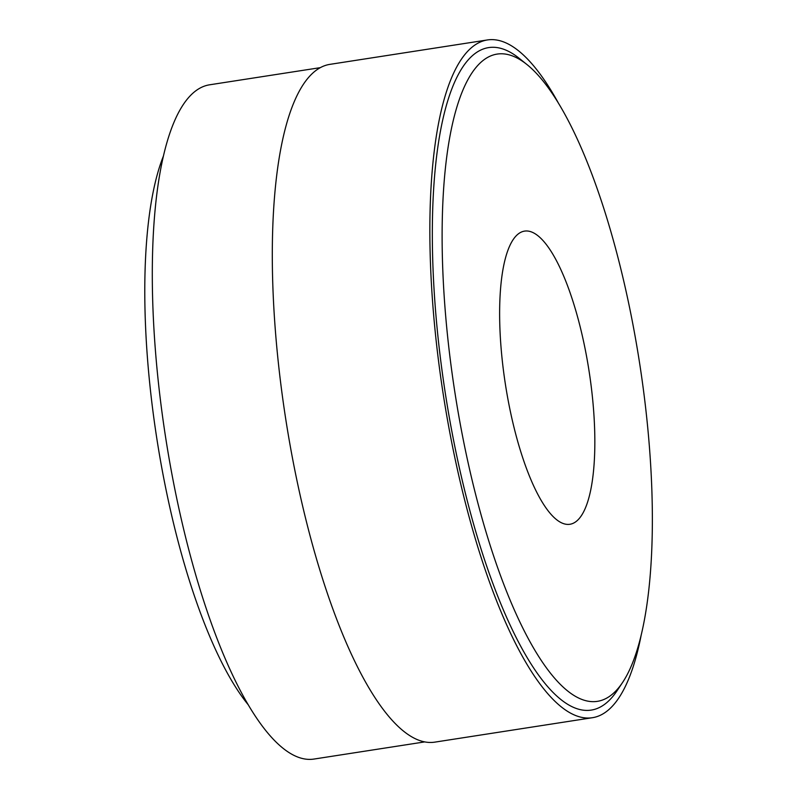 <?xml version="1.0" encoding="UTF-8"?>
<svg xmlns="http://www.w3.org/2000/svg" width="799" height="799" viewBox="0 0 799 799"><rect width="100%" height="100%" fill="white"/><g stroke="black" fill="none" stroke-linecap="round" stroke-linejoin="round"><path stroke-width="1.2" d="M500.913 345.727A148.324 42.347 -98.8 0 1 524.514 231.121A148.324 42.347 -98.8 0 1 593.557 409.657A148.324 42.347 -98.8 0 1 569.957 524.264A148.324 42.347 -98.8 0 1 500.913 345.727M444.953 307.116A327.5 93.503 -98.8 0 1 526.881 64.489A327.5 93.503 -98.8 0 1 649.517 448.269A327.5 93.503 -98.8 0 1 622.651 682.366A327.5 93.503 -98.8 0 1 519.32 620.843A327.5 93.503 -98.8 0 1 444.953 307.116M622.651 682.366L617.118 690.666A335.21 95.7 -98.8 0 1 511.36 627.704A335.21 95.7 -98.8 0 1 435.235 306.586A335.21 95.7 -98.8 0 1 519.09 58.247L526.881 64.489M641.138 635.365A342.921 97.907 -98.8 0 1 592.459 717.702A342.921 97.907 -98.8 0 1 432.828 304.928A342.921 97.907 -98.8 0 1 487.41 39.95A342.921 97.907 -98.8 0 1 558.731 103.69M592.459 717.702L434.906 742.121A342.921 97.907 -98.8 0 1 275.275 329.348A342.921 97.907 -98.8 0 1 329.857 64.369L487.41 39.95M424.788 741.891L314.047 759.05A341.143 97.398 -98.8 0 1 155.256 348.414A341.143 97.398 -98.8 0 1 209.548 84.814L320.279 67.655M248.409 704.998A308.514 88.08 -98.8 0 1 147.465 358.232A308.514 88.08 -98.8 0 1 163.356 156.204"/></g></svg>
